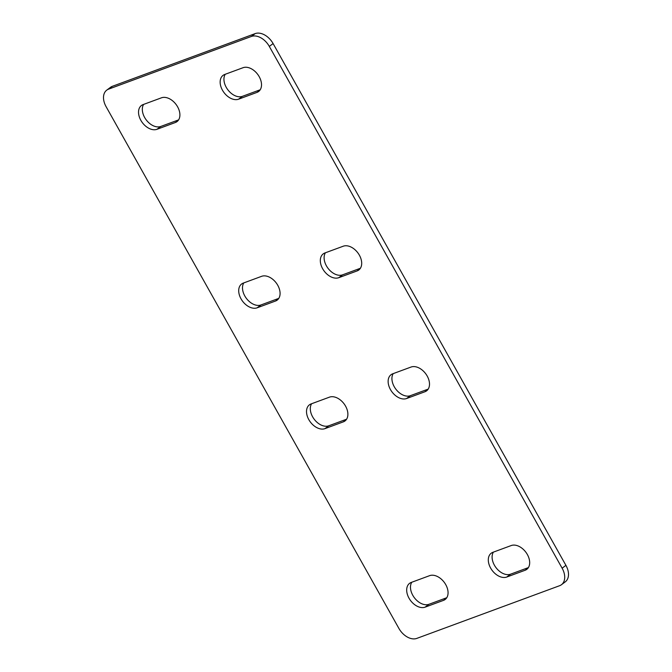 <?xml version="1.0" encoding="UTF-8"?>
<svg xmlns="http://www.w3.org/2000/svg" width="672" height="672" viewBox="0 0 672 672"><rect width="100%" height="100%" fill="white"/><g stroke="black" fill="none" stroke-linecap="round" stroke-linejoin="round"><path stroke-width="1.01" d="M561.473 584.699L565.27 581.851A15.918 10.626 -126.9 0 0 565.916 565.354L273.101 43.571A15.918 10.626 -126.9 0 0 255.2 33.6L112.367 86.302A15.918 10.626 -126.9 0 0 110.527 87.301L106.73 90.149A15.918 10.626 -126.9 0 0 106.084 106.646L398.899 628.429A15.918 10.626 -126.9 0 0 416.8 638.4L559.633 585.698A15.918 10.626 -126.9 0 0 561.473 584.699A15.918 10.626 -126.9 0 0 562.128 568.201L269.312 46.41A15.918 10.626 -126.9 0 0 251.404 36.448L108.578 89.149A15.918 10.626 -126.9 0 0 106.73 90.149M178.609 119.876L160.759 126.462A14.322 9.559 53.1 0 1 146.395 120.128A14.322 9.559 53.1 0 1 143.623 104.395M260.224 89.754L242.382 96.34A14.322 9.559 53.1 0 1 228.01 90.006A14.322 9.559 53.1 0 1 225.238 74.281M278.779 298.376L260.938 304.962A14.322 9.559 53.1 0 1 246.574 298.628A14.322 9.559 53.1 0 1 243.793 282.904M360.394 268.262L342.552 274.848A14.322 9.559 53.1 0 1 328.188 268.514A14.322 9.559 53.1 0 1 325.408 252.781M346.592 419.219L328.742 425.796A14.322 9.559 53.1 0 1 314.378 419.471A14.322 9.559 53.1 0 1 311.606 403.738M428.207 389.096L410.365 395.682A14.322 9.559 53.1 0 1 395.993 389.348A14.322 9.559 53.1 0 1 393.221 373.624M446.762 597.719L428.921 604.304A14.322 9.559 53.1 0 1 414.557 597.971A14.322 9.559 53.1 0 1 411.776 582.246M528.377 567.605L510.535 574.19A14.322 9.559 53.1 0 1 496.171 567.857A14.322 9.559 53.1 0 1 493.391 552.124M156.971 129.301A14.322 9.559 53.1 0 1 141.582 121.531A14.322 9.559 53.1 0 1 141.439 105.487A14.322 9.559 53.1 0 1 143.102 104.588L161.465 97.81A14.322 9.559 53.1 0 1 176.854 105.58A14.322 9.559 53.1 0 1 176.996 121.624A14.322 9.559 53.1 0 1 175.333 122.522L156.971 129.301L160.759 126.462M238.585 99.187A14.322 9.559 53.1 0 1 223.196 91.417A14.322 9.559 53.1 0 1 223.054 75.373A14.322 9.559 53.1 0 1 224.717 74.466L243.079 67.696A14.322 9.559 53.1 0 1 258.468 75.466A14.322 9.559 53.1 0 1 258.611 91.51A14.322 9.559 53.1 0 1 256.948 92.408L238.585 99.187L242.382 96.34M257.141 307.81A14.322 9.559 53.1 0 1 241.752 300.04A14.322 9.559 53.1 0 1 241.618 283.996A14.322 9.559 53.1 0 1 243.272 283.097L261.635 276.318A14.322 9.559 53.1 0 1 277.032 284.088A14.322 9.559 53.1 0 1 277.166 300.132A14.322 9.559 53.1 0 1 275.512 301.031L257.141 307.81L260.938 304.962M338.764 277.696A14.322 9.559 53.1 0 1 323.366 269.917A14.322 9.559 53.1 0 1 323.232 253.873A14.322 9.559 53.1 0 1 324.887 252.974L343.258 246.204A14.322 9.559 53.1 0 1 358.646 253.974A14.322 9.559 53.1 0 1 358.789 270.018A14.322 9.559 53.1 0 1 357.126 270.917L338.764 277.696L342.552 274.848M324.954 428.644A14.322 9.559 53.1 0 1 309.565 420.874A14.322 9.559 53.1 0 1 309.422 404.83A14.322 9.559 53.1 0 1 311.086 403.931L329.448 397.152A14.322 9.559 53.1 0 1 344.837 404.922A14.322 9.559 53.1 0 1 344.98 420.966A14.322 9.559 53.1 0 1 343.316 421.865L324.954 428.644L328.742 425.796M406.568 398.53A14.322 9.559 53.1 0 1 391.18 390.751A14.322 9.559 53.1 0 1 391.037 374.716A14.322 9.559 53.1 0 1 392.7 373.808L411.062 367.038A14.322 9.559 53.1 0 1 426.451 374.808A14.322 9.559 53.1 0 1 426.594 390.852A14.322 9.559 53.1 0 1 424.931 391.751L406.568 398.53L410.365 395.682M425.124 607.152A14.322 9.559 53.1 0 1 409.735 599.382A14.322 9.559 53.1 0 1 409.592 583.338A14.322 9.559 53.1 0 1 411.256 582.431L429.618 575.66A14.322 9.559 53.1 0 1 445.015 583.43A14.322 9.559 53.1 0 1 445.15 599.474A14.322 9.559 53.1 0 1 443.495 600.373L425.124 607.152L428.921 604.304M506.747 577.038A14.322 9.559 53.1 0 1 491.35 569.26A14.322 9.559 53.1 0 1 491.215 553.216A14.322 9.559 53.1 0 1 492.87 552.317L511.241 545.538A14.322 9.559 53.1 0 1 526.63 553.316A14.322 9.559 53.1 0 1 526.772 569.36A14.322 9.559 53.1 0 1 525.109 570.259L506.747 577.038L510.535 574.19M565.916 565.354L562.128 568.201M112.367 86.302L108.578 89.149M255.2 33.6L251.404 36.448M273.101 43.571L269.312 46.41M178.324 120.28L175.333 122.522M259.938 90.166L256.948 92.408M278.502 298.788L275.512 301.031M360.116 268.674L357.126 270.917M346.307 419.622L343.316 421.865M427.921 389.508L424.931 391.751M446.485 598.13L443.495 600.373M528.1 568.016L525.109 570.259"/></g></svg>
